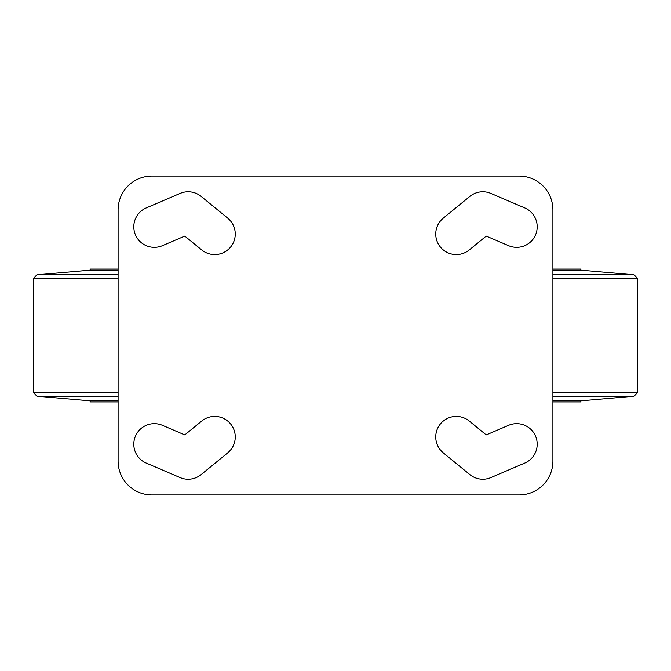 <?xml version="1.0" encoding="UTF-8"?>
<svg xmlns="http://www.w3.org/2000/svg" width="671" height="671" viewBox="0 0 671 671"><rect width="100%" height="100%" fill="white"/><g stroke="black" fill="none" stroke-linecap="round" stroke-linejoin="round"><path stroke-width="1.01" d="M118.096 209.889L118.096 461.111A33.818 33.818 0 0 0 151.914 494.93L519.086 494.93A33.818 33.818 0 0 0 552.904 461.111L552.904 209.889A33.818 33.818 0 0 0 519.086 176.07L151.914 176.07A33.818 33.818 0 0 0 118.096 209.889M469.851 196.41L443.279 218.15A20.533 20.533 0 0 0 440.386 247.045A20.533 20.533 0 0 0 469.281 249.939L486.215 236.083L508.584 245.67A20.533 20.533 0 0 0 535.542 234.884A20.533 20.533 0 0 0 524.756 207.926L490.937 193.433A20.533 20.533 0 0 0 469.851 196.41M486.215 434.917L469.281 421.061A20.533 20.533 0 0 0 440.386 423.955A20.533 20.533 0 0 0 443.279 452.85L469.851 474.59A20.533 20.533 0 0 0 490.937 477.567L524.756 463.074A20.533 20.533 0 0 0 535.542 436.116A20.533 20.533 0 0 0 508.584 425.33L486.215 434.917M180.063 193.433L146.244 207.926A20.533 20.533 0 0 0 135.458 234.884A20.533 20.533 0 0 0 162.416 245.67L184.785 236.083L201.719 249.939A20.533 20.533 0 0 0 230.614 247.045A20.533 20.533 0 0 0 227.721 218.15L201.149 196.41A20.533 20.533 0 0 0 180.063 193.433M184.785 434.917L162.416 425.33A20.533 20.533 0 0 0 135.458 436.116A20.533 20.533 0 0 0 146.244 463.074L180.063 477.567A20.533 20.533 0 0 0 201.149 474.59L227.721 452.85A20.533 20.533 0 0 0 230.614 423.955A20.533 20.533 0 0 0 201.719 421.061L184.785 434.917M118.096 270.153L90.166 270.153L90.166 269.071L118.096 269.071M552.904 269.071L580.834 269.071L580.834 270.153L634.145 274.816L552.904 274.816M552.904 270.153L580.834 270.153M90.166 270.153L36.855 274.816L118.096 274.816M118.096 401.929L90.166 401.929L90.166 400.847L36.855 396.184L33.55 392.569L33.55 278.431L36.855 274.816M90.166 400.847L118.096 400.847M552.904 400.847L580.834 400.847L634.145 396.184L637.45 392.569L637.45 278.431L634.145 274.816M552.904 401.929L580.834 401.929L580.834 400.847M33.55 278.431L118.096 278.431M552.904 278.431L637.45 278.431M33.55 392.569L118.096 392.569M552.904 392.569L637.45 392.569M36.855 396.184L118.096 396.184M552.904 396.184L634.145 396.184"/></g></svg>
